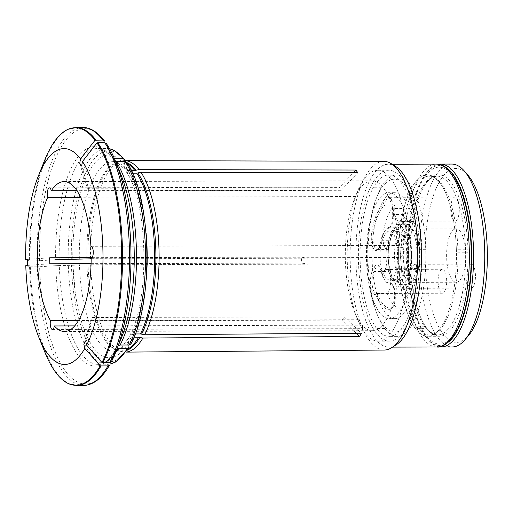 <?xml version="1.0" encoding="UTF-8"?>
<svg xmlns="http://www.w3.org/2000/svg" width="513" height="513" viewBox="0 0 513 513"><rect width="100%" height="100%" fill="white"/><g stroke="black" fill="none" stroke-linecap="round" stroke-linejoin="round"><path stroke-width="0.38" stroke-dasharray="2.56 1.92" d="M421.955 251.325A76.456 27.401 89.8 0 1 406.7 324.485A76.456 27.401 89.8 0 1 376.542 312.821A76.456 27.401 89.8 0 1 376.241 198.602A76.456 27.401 89.8 0 1 404.937 185.033A76.456 27.401 89.8 0 1 421.955 251.325M376.542 312.821L377.831 315.989A80.701 28.92 89.8 0 0 383.487 326.909L384.622 328.506A80.701 28.92 89.8 0 0 397.113 336.361A80.701 28.92 89.8 0 0 425.796 252.851L425.719 249.305L417.826 249.324A5.996 2.148 89.8 0 1 417.909 252.871A80.701 28.92 89.8 0 1 389.226 336.381A80.701 28.92 89.8 0 1 376.734 328.532A5.996 2.148 89.8 0 1 375.593 326.935A80.701 28.92 89.8 0 1 372.47 189.182A5.996 2.148 89.8 0 1 373.528 187.232A80.701 28.92 89.8 0 1 388.796 174.971A80.701 28.92 89.8 0 1 417.826 249.324M377.831 315.989A80.701 28.92 89.8 0 1 377.51 195.427A80.701 28.92 89.8 0 1 380.357 189.156L381.415 187.213A80.701 28.92 89.8 0 1 396.684 174.952A80.701 28.92 89.8 0 1 425.719 249.305M371.778 231.523A53.666 19.231 89.8 0 1 383.461 204.193A118.356 33.133 -141.8 0 0 384.904 205.181A11.991 4.296 89.8 0 1 388.918 197.306A11.991 4.296 89.8 0 1 390.573 198.223A11.991 4.296 89.8 0 1 393.24 208.528L392.548 208.451L392.701 214.44A13.191 4.726 89.8 0 1 389.835 227.464A13.191 4.726 89.8 0 1 388.322 228.452L389.412 227.253A28.484 10.209 89.8 0 0 386.142 229.388A28.484 10.209 89.8 0 0 380.986 242.861A11.991 4.296 89.8 0 1 378.812 248.529A11.991 4.296 89.8 0 1 377.164 249.453A11.991 4.296 89.8 0 1 373.284 232.062A52.467 18.801 89.8 0 1 384.904 205.181L394.984 205.149A52.467 18.801 89.8 0 0 383.358 232.036L373.284 232.062L371.778 231.523A13.191 4.726 89.8 0 0 372.573 246.452A13.191 4.726 89.8 0 0 377.863 249.639A13.191 4.726 89.8 0 0 380.248 243.399A27.285 9.779 89.8 0 1 385.192 230.497A27.285 9.779 89.8 0 1 388.322 228.452M403.468 214.485L393.394 214.511L393.24 208.528L403.314 208.502L403.468 214.485A11.991 4.296 89.8 0 1 401.916 224.559L399.114 224.566A31.479 11.28 89.8 0 1 405.193 233.005A11.991 4.296 -90.2 0 0 405.911 240.039L398.633 240.058A11.991 4.296 89.8 0 1 398.415 227.785A11.991 4.296 89.8 0 1 402.179 221.488A11.991 4.296 89.8 0 1 403.827 222.398A11.991 4.296 89.8 0 1 405.789 226.906A52.467 18.801 89.8 0 1 408.386 268.581A11.991 4.296 89.8 0 1 406.783 287.344A11.991 4.296 89.8 0 1 405.142 288.268A11.991 4.296 89.8 0 1 403.224 287.03L401.916 288.107L399.986 285.446A13.191 4.726 89.8 0 1 397.806 267.773L399.313 268.305A28.484 10.209 89.8 0 0 398.633 240.058L397.152 240.719A13.191 4.726 89.8 0 1 397.428 225.066A13.191 4.726 89.8 0 1 402.872 221.295A13.191 4.726 89.8 0 1 405.026 226.246A53.666 19.231 89.8 0 1 407.732 268.299A118.356 46.792 -68.8 0 1 408.386 268.581L418.461 268.555A52.467 18.801 89.8 0 0 415.863 226.874L405.789 226.906L405.026 226.246M392.701 214.44L393.394 214.511A11.991 4.296 89.8 0 1 390.784 226.355A11.991 4.296 89.8 0 1 389.412 227.253L396.684 227.233A11.991 4.296 -90.2 0 0 399.114 224.566M403.314 208.502A11.991 4.296 89.8 0 1 399.063 221.263A11.991 4.296 89.8 0 1 394.741 209.952A11.991 4.296 89.8 0 1 394.984 205.149M405.725 224.155A31.479 11.28 89.8 0 1 410.06 226.554A31.479 11.28 89.8 0 1 417.063 253.845A31.479 11.28 89.8 0 1 410.214 284.696A31.479 11.28 89.8 0 1 405.892 287.113A31.479 11.28 89.8 0 1 394.548 257.423A31.479 11.28 89.8 0 1 405.725 224.155L400.127 224.168A31.479 11.28 89.8 0 0 389.245 248.042A11.991 4.296 89.8 0 1 387.244 249.427A11.991 4.296 89.8 0 1 383.358 232.036M400.127 224.168A31.479 11.28 89.8 0 1 401.916 224.559M450.722 209.804A11.991 4.296 -90.2 0 0 455.044 221.116A11.991 4.296 -90.2 0 0 459.308 209.112A11.991 4.296 -90.2 0 0 454.98 197.133A11.991 4.296 -90.2 0 0 450.722 209.804M389.348 273.006A23.835 8.541 -90.2 0 0 393.715 279.123L397.703 280.156L403.141 274.558L404.5 268.293L403.494 261.149A23.835 8.541 -90.2 0 0 403.186 247.58L403.943 241.2L402.558 235.724L397.581 230.921L392.663 232.831A23.835 8.541 -90.2 0 0 388.61 240.283L388.174 257.09L389.348 273.006L383.192 273.025A20.988 7.522 89.8 0 1 382.448 240.296A23.835 8.541 89.8 0 1 386.507 232.844A20.988 7.522 89.8 0 1 389.623 230.94A20.988 7.522 89.8 0 1 397.03 247.599A23.835 8.541 89.8 0 1 397.338 261.162A20.988 7.522 89.8 0 1 389.899 280.175A20.988 7.522 89.8 0 1 387.552 279.136A23.835 8.541 89.8 0 1 383.192 273.025M388.61 240.283L382.448 240.296M390.226 309.262A53.666 19.231 89.8 0 1 375.837 294.545A118.356 97.233 -43.1 0 0 377.1 293.263A11.991 4.296 89.8 0 1 376.362 293.442A11.991 4.296 89.8 0 1 372.04 282.131A11.991 4.296 89.8 0 1 373.926 271.473L372.566 270.479L374.343 267.151A13.191 4.726 89.8 0 1 378.774 265.939A13.191 4.726 89.8 0 1 380.909 270.813L381.672 271.473A28.484 10.209 89.8 0 0 386.283 281.99A28.484 10.209 89.8 0 0 390.207 284.157L397.485 284.138A28.484 10.209 -90.2 0 0 398.056 284.093L390.778 284.112A11.991 4.296 89.8 0 1 391.015 284.093A11.991 4.296 89.8 0 1 392.669 285.01A11.991 4.296 89.8 0 1 395.343 296.078A11.991 4.296 89.8 0 1 392.727 307.159A11.991 4.296 89.8 0 1 391.323 308.063A52.467 18.801 89.8 0 1 390.271 308.146A52.467 18.801 89.8 0 1 377.1 293.263L387.174 293.237A52.467 18.801 89.8 0 0 400.345 308.121A52.467 18.801 89.8 0 0 401.397 308.031L391.323 308.063L390.226 309.262A13.191 4.726 89.8 0 0 391.778 308.268A13.191 4.726 89.8 0 0 394.657 296.078A13.191 4.726 89.8 0 0 391.708 283.901A13.191 4.726 89.8 0 0 389.63 282.919A27.285 9.779 89.8 0 1 385.327 280.88A27.285 9.779 89.8 0 1 380.909 270.813M385.782 268.119L375.708 268.145L373.926 271.473L384 271.448L385.782 268.119A11.991 4.296 89.8 0 1 388.155 266.106A11.991 4.296 89.8 0 1 389.694 266.895L386.898 266.901A31.479 11.28 89.8 0 1 386.443 248.048A11.991 4.296 -90.2 0 0 388.264 242.835L380.986 242.861L380.248 243.399M389.63 282.919L390.778 284.112A28.484 10.209 89.8 0 1 390.207 284.157M374.343 267.151L375.708 268.145A11.991 4.296 89.8 0 1 378.081 266.132A11.991 4.296 89.8 0 1 379.735 267.049A11.991 4.296 89.8 0 1 381.672 271.473L388.95 271.454A28.484 10.209 -90.2 0 0 397.485 284.138M384 271.448A11.991 4.296 89.8 0 1 386.379 269.434A11.991 4.296 89.8 0 1 390.688 280.387A11.991 4.296 89.8 0 1 387.174 293.237M405.892 287.113L400.294 287.133A31.479 11.28 89.8 0 0 403.391 285.908A11.991 4.296 89.8 0 1 405.296 299.053A11.991 4.296 89.8 0 1 401.397 308.031M400.294 287.133A31.479 11.28 89.8 0 1 389.694 266.895M403.391 285.908L400.589 285.914A11.991 4.296 -90.2 0 0 398.293 284.074A11.991 4.296 -90.2 0 0 398.056 284.093M388.95 271.454A11.991 4.296 -90.2 0 0 386.898 266.901M438.102 281.958A11.991 4.296 -90.2 0 0 442.424 293.269A11.991 4.296 -90.2 0 0 446.688 281.265A11.991 4.296 -90.2 0 0 442.36 269.28A11.991 4.296 -90.2 0 0 438.102 281.958M403.494 261.149L397.338 261.162M393.715 279.123L387.552 279.136M411.368 284.343L401.294 284.369L403.224 287.03L413.305 286.998L411.368 284.343A11.991 4.296 89.8 0 1 409.015 275.494L406.213 275.5A31.479 11.28 89.8 0 1 400.589 285.914M397.152 240.719A27.285 9.779 89.8 0 1 397.806 267.773M399.986 285.446L401.294 284.369A11.991 4.296 89.8 0 1 399.313 268.305L406.585 268.286A28.484 10.209 -90.2 0 0 405.911 240.039M413.305 286.998A11.991 4.296 89.8 0 1 410.894 276.93A11.991 4.296 89.8 0 1 415.152 264.259A11.991 4.296 89.8 0 1 418.461 268.555M409.015 275.494A31.479 11.28 89.8 0 0 411.464 253.864A31.479 11.28 89.8 0 0 407.989 232.998A11.991 4.296 89.8 0 1 412.253 221.462A11.991 4.296 89.8 0 1 415.863 226.874M407.989 232.998L405.193 233.005M406.585 268.286A11.991 4.296 -90.2 0 0 406.213 275.5M466.875 276.783A11.991 4.296 -90.2 0 0 471.197 288.094A11.991 4.296 -90.2 0 0 475.461 276.09A11.991 4.296 -90.2 0 0 471.133 264.112A11.991 4.296 -90.2 0 0 466.875 276.783M392.663 232.831L386.507 232.844M403.186 247.58L397.03 247.599M411.529 252.101A62.964 22.566 89.8 0 1 389.181 318.644A62.964 22.566 89.8 0 1 366.449 255.737A62.964 22.566 89.8 0 1 388.841 192.715A62.964 22.566 89.8 0 1 411.529 252.101M417.127 252.088A62.964 22.566 89.8 0 1 394.779 318.624A62.964 22.566 89.8 0 1 372.047 255.724A62.964 22.566 89.8 0 1 394.439 192.702A62.964 22.566 89.8 0 1 417.127 252.088M455.582 228.811A26.734 9.58 89.8 0 1 456.121 228.766A26.734 9.58 89.8 0 1 465.772 255.474A26.734 9.58 89.8 0 1 456.262 282.233A26.734 9.58 89.8 0 1 446.618 256.269A26.734 9.58 89.8 0 1 455.582 228.811M400.672 257.141A26.734 9.58 -90.2 0 0 410.31 282.355A26.734 9.58 -90.2 0 0 413.978 280.297A26.734 9.58 -90.2 0 0 419.82 255.596A26.734 9.58 -90.2 0 0 413.85 230.927A26.734 9.58 -90.2 0 0 410.163 228.888A26.734 9.58 -90.2 0 0 409.63 228.933A26.734 9.58 -90.2 0 0 400.672 257.141M439.045 346.826A91.449 32.774 89.8 0 1 428.438 340.016A91.449 32.774 89.8 0 1 408.021 255.628A91.449 32.774 89.8 0 1 427.989 171.13A91.449 32.774 89.8 0 1 438.557 164.269M448.407 342.068A89.948 32.236 89.8 0 1 427.239 338.638A89.948 32.236 89.8 0 1 407.162 255.628A89.948 32.236 89.8 0 1 426.803 172.522A89.948 32.236 89.8 0 1 447.945 168.976M467.939 175.183A86.947 31.158 -90.2 0 0 425.091 260.437A86.947 31.158 -90.2 0 0 468.363 335.759M451.748 164.064A91.449 32.774 -90.2 0 0 419.281 260.7A91.449 32.774 -90.2 0 0 452.235 346.961M471.03 250.524A88.448 31.697 89.8 0 1 425.315 334.534A88.448 31.697 89.8 0 1 421.84 181.583A88.448 31.697 89.8 0 1 471.03 250.524M396.684 227.233A28.484 10.209 -90.2 0 0 388.264 242.835M389.245 248.042L386.443 248.048M407.732 268.299A13.191 4.726 89.8 0 1 405.834 288.46A13.191 4.726 89.8 0 1 401.916 288.107M375.837 294.545A13.191 4.726 89.8 0 1 370.796 286.062A13.191 4.726 89.8 0 1 372.566 270.479M383.461 204.193A13.191 4.726 89.8 0 1 389.617 197.114A13.191 4.726 89.8 0 1 392.548 208.451M83.837 344.217L90.461 320.785L342.318 320.118L356.221 333.245M115.534 352.732A107.935 38.68 89.8 0 1 98.111 364.39A107.935 38.68 89.8 0 1 59.303 265.574L55.75 265.683A109.737 39.328 -90.2 0 0 115.791 349.834A486606.592 380130.64 -151.4 0 1 109.667 364.91A127.724 45.772 89.8 0 1 39.616 266.728L37.25 266.798A128.923 46.202 -90.2 0 0 83.625 385.417M118.343 348.321L115.925 349.565M133.976 337.24L131.142 337.246L127.923 338.888L128.84 345.012M342.318 320.118L344.108 316.829L361.453 333.213M85.626 340.927L92.25 317.496L90.461 320.785M79.727 163.32L87.454 188.277L89.384 190.977L341.235 190.304L339.311 187.604L353.348 172.727M341.235 190.304L357.811 172.734M126.044 352.078A95.739 34.313 89.8 0 1 125.114 352.123A95.739 34.313 89.8 0 1 121.517 351.623A95.739 34.313 89.8 0 1 90.634 264.804L59.303 265.574M359.119 189.957A74.956 26.862 89.8 0 1 371.957 180.768A74.956 26.862 89.8 0 1 398.748 245.503L399.261 245.471L404.347 251.12L402.718 255.698L399.018 257.462A74.956 26.862 89.8 0 1 372.355 330.68A74.956 26.862 89.8 0 1 362.184 325.146L363.14 328.621L358.337 319.753A74.956 26.862 89.8 0 1 354.445 311.763A74.956 26.862 89.8 0 1 354.15 199.781A74.956 26.862 89.8 0 1 355.541 196.53L359.998 187.065L359.119 189.957L77.001 190.708M408.38 250.857A85.453 30.62 89.8 0 1 378.043 341.158A85.453 30.62 89.8 0 1 357.625 319.593A85.453 30.62 89.8 0 1 357.285 191.933A85.453 30.62 89.8 0 1 377.587 170.258A85.453 30.62 89.8 0 1 408.38 250.857M44.593 160.415A128.757 46.144 -90.2 0 0 29.421 260.828A479427.837 24984.838 178.7 0 1 25.65 259.674M76.007 127.583A128.923 46.202 -90.2 0 0 30.184 260.835L29.421 260.828M39.482 260.739A127.724 45.772 89.8 0 1 104.588 141.107A486607.061 405489.981 144.5 0 1 111.417 157.151A109.737 39.328 -90.2 0 0 55.616 259.693A486606.83 25358.962 -1.3 0 1 39.482 260.739L30.184 260.835M114.04 158.748L111.417 157.151L111.738 157.696C104.928 149.219 100.247 148.475 97.541 148.513A107.935 38.68 89.8 0 1 114.04 158.748L114.463 158.748M72.795 259.18A101.362 36.327 89.8 0 1 75.058 220.43A101.362 36.327 89.8 0 1 124.268 164.59L124.832 161.428M79.303 258.796A94.745 33.954 89.8 0 1 112.988 161.666A94.745 33.954 89.8 0 1 127.359 170.496L124.293 169.098L124.268 164.59M90.5 258.821A95.739 34.313 89.8 0 1 121.01 161.159A95.739 34.313 89.8 0 1 124.601 160.64A95.739 34.313 89.8 0 1 124.96 160.646L124.601 160.64M91.07 263.644L301.631 263.086L308.056 264.163L90.634 264.804M92.09 257.654L301.49 257.096L301.631 263.086M358.337 319.753L78.47 320.497M355.541 196.53L80.612 197.255M92.25 317.496L344.108 316.829M399.018 257.462L91.173 258.283M362.184 325.146L74.654 325.909M127.359 170.496L131.29 170.483M87.454 188.277L339.311 187.604M27.452 259.386L49.639 257.77M301.49 257.096L307.915 258.18L91.167 258.815M307.915 258.18L308.056 264.163M27.587 265.375L49.774 263.753M398.748 245.503L91.314 246.317M384.256 350.046A94.354 33.813 89.8 0 1 350.276 263.996A94.354 33.813 89.8 0 1 383.756 161.338M419.576 250.825A85.453 30.62 89.8 0 1 389.239 341.132A85.453 30.62 89.8 0 1 358.388 255.763A85.453 30.62 89.8 0 1 388.783 170.226A85.453 30.62 89.8 0 1 419.576 250.825M396.139 344.832A91.449 32.774 89.8 0 1 388.88 347.128A91.449 32.774 89.8 0 1 355.868 255.769A91.449 32.774 89.8 0 1 388.392 164.231A91.449 32.774 89.8 0 1 395.664 166.488M55.75 265.683A486606.83 25358.962 -1.3 0 1 39.616 266.728M25.785 265.663A479427.837 24984.838 178.7 0 0 29.555 266.811L37.25 266.798M81.657 166.02L89.384 190.977M115.97 161.448L113.347 159.851L120.85 174.42A109.737 39.328 -90.2 0 0 113.347 159.851A486606.586 405489.59 144.5 0 0 106.512 143.807L106.358 143.525M132.553 173.182L129.282 173.195L126.076 171.599L126.858 163.564L126.576 162.236M146.231 279.425A94.745 33.954 89.8 0 1 132.931 333.957L135.272 333.95M132.931 333.957L129.629 335.746L130.789 344.108M111.456 361.62A486607.061 380131.006 -151.4 0 0 117.58 346.551L121.28 338.362A109.737 39.328 -90.2 0 1 117.58 346.551L120.132 345.037M29.555 266.811A128.757 46.144 -90.2 0 0 45.106 352.771M128.314 342.793A101.362 36.327 89.8 0 1 75.251 292.596A101.362 36.327 89.8 0 1 72.929 265.17L75.251 292.596M126.192 167.289A101.362 36.327 89.8 0 1 130.103 339.51M380.357 189.156L372.47 189.182M381.415 187.213L373.528 187.232M384.622 328.506L376.734 328.532M383.487 326.909L375.593 326.935M425.796 252.851L417.909 252.871M422.584 189.047L410.984 189.079A80.701 28.92 -90.2 0 0 398.659 260.155A80.701 28.92 -90.2 0 0 414.113 326.832L425.707 326.8A80.701 28.92 -90.2 0 1 418.916 312.917A80.701 28.92 -90.2 0 1 418.608 198.281A80.701 28.92 -90.2 0 1 422.584 189.047L423.642 187.104L412.042 187.13A80.701 28.92 -90.2 0 1 427.31 174.875A80.701 28.92 -90.2 0 1 446.592 195.241A80.701 28.92 -90.2 0 1 456.346 249.222L456.423 252.768L468.023 252.736A80.701 28.92 -90.2 0 1 439.333 336.252L427.739 336.278A80.701 28.92 -90.2 0 0 446.913 315.809A80.701 28.92 -90.2 0 0 456.423 252.768M423.642 187.104A80.701 28.92 -90.2 0 1 438.91 174.843A80.701 28.92 -90.2 0 1 467.939 249.196L456.346 249.222M439.333 336.252A80.701 28.92 -90.2 0 1 426.848 328.397L415.248 328.429A80.701 28.92 -90.2 0 0 427.739 336.278M467.939 249.196L468.023 252.736M426.848 328.397L425.707 326.8M415.248 328.429L414.113 326.832M410.984 189.079L412.042 187.13M388.027 257.148A26.234 9.401 -90.2 0 0 402.615 277.597A26.234 9.401 -90.2 0 0 401.583 232.229A26.234 9.401 -90.2 0 0 388.027 257.148M127.339 350.167A94.911 34.012 89.8 0 1 118.644 350.802A94.911 34.012 89.8 0 1 88.031 264.766M436.839 347A91.449 32.774 89.8 0 1 403.827 255.641A91.449 32.774 89.8 0 1 436.351 164.102M82.939 127.564A128.923 46.202 -90.2 0 0 37.116 260.816M59.168 259.584A107.935 38.68 89.8 0 1 97.541 148.513L106.576 148.488A107.935 38.68 89.8 0 1 109.609 148.815M71.301 259.418A105.537 37.821 89.8 0 1 124.935 160.864M68.203 259.559A107.935 38.68 89.8 0 1 106.576 148.488L109.583 148.764M86.8 258.776A94.745 33.954 89.8 0 1 120.484 161.646A94.745 33.954 89.8 0 1 127.564 163.705M87.896 258.783A94.911 34.012 89.8 0 1 118.144 161.993A94.911 34.012 89.8 0 1 126.839 162.583M30.318 266.818A128.923 46.202 -90.2 0 0 76.694 385.436M129.141 346.288A105.537 37.821 89.8 0 1 71.435 265.407M110.013 364.063A107.935 38.68 89.8 0 1 107.146 364.365A107.935 38.68 89.8 0 1 68.338 265.548M131.142 337.246A94.745 33.954 89.8 0 1 113.495 351.155A94.745 33.954 89.8 0 1 79.438 264.779M128.051 349.039A94.745 33.954 89.8 0 1 120.985 351.136A94.745 33.954 89.8 0 1 86.934 264.759M126.858 163.564A105.537 37.821 89.8 0 1 130.93 342.998M129.282 173.195A94.745 33.954 89.8 0 1 146.109 233.223M465.573 251.043A79.457 28.471 89.8 0 1 437.365 335.002A79.457 28.471 89.8 0 1 408.681 255.628A79.457 28.471 89.8 0 1 436.948 176.1A79.457 28.471 89.8 0 1 465.573 251.043M457.91 251.062A79.457 28.471 89.8 0 1 429.702 335.027A79.457 28.471 89.8 0 1 401.019 255.647A79.457 28.471 89.8 0 1 429.278 176.119A79.457 28.471 89.8 0 1 457.91 251.062M456.397 250.998A80.656 28.901 -90.2 0 0 446.611 195.28A80.656 28.901 -90.2 0 0 414.799 182.974A80.656 28.901 -90.2 0 0 398.704 260.155A80.656 28.901 -90.2 0 0 416.659 330.083A80.656 28.901 -90.2 0 0 446.932 315.771A80.656 28.901 -90.2 0 0 456.397 250.998M376.241 198.602L377.51 195.427M378.812 248.529L377.863 249.639M385.192 230.497L386.142 229.388M390.784 226.355L389.835 227.464M454.98 197.133L388.918 197.306M455.044 221.116L399.063 221.263M392.669 285.01L391.708 283.901M392.727 307.159L391.778 308.268M385.327 280.88L386.283 281.99M379.735 267.049L378.774 265.939M390.271 308.146L400.345 308.121M391.015 284.093L398.293 284.074M378.081 266.132L388.155 266.106M442.36 269.28L386.379 269.434M442.424 293.269L376.362 293.442M389.899 280.175L397.703 280.156M403.827 222.398L402.872 221.295M402.179 221.488L412.253 221.462M471.133 264.112L415.152 264.259M471.197 288.094L405.142 288.268M389.623 230.94L397.581 230.921M394.811 279.412C394.401 279.54 393.497 278.514 392.112 276.34C389.79 271.871 388.482 265.458 388.187 257.096C388.123 247.561 389.393 240.199 391.996 235.012L394.401 232.049M394.439 192.702L388.841 192.715M394.779 318.624L389.181 318.644M456.121 228.766L410.163 228.888M456.262 282.233L410.31 282.355M427.239 338.638L428.438 340.016M426.803 172.522L427.989 171.13M413.85 230.927L410.06 226.554M413.978 280.297L410.214 284.696M377.164 249.453L387.244 249.427M390.573 198.223L389.617 197.114M406.783 287.344L405.834 288.46M127.923 338.888L122.883 345.903C119.298 349.59 116.169 351.341 113.495 351.155L120.985 351.136L118.644 350.802L121.517 351.623M354.445 311.763L357.625 319.593M354.15 199.781L357.285 191.933M75.058 220.43C73.397 232.928 72.641 245.842 72.795 259.174M121.01 161.159L118.144 161.993L120.484 161.646L112.988 161.666C114.848 160.601 118.612 163.076 124.293 169.098M372.355 330.68L64.51 331.501M52.397 329.474L363.14 328.647M91.109 246.291L399.261 245.471M126.018 352.11L125.114 352.123M388.783 170.226L377.587 170.258M389.239 341.132L378.043 341.158M371.957 180.768L64.112 181.583M392.073 164.224L388.392 164.231M392.56 347.115L388.88 347.128M49.421 187.861L359.998 187.04M109.994 364.102L98.111 364.39C101.831 364.525 105.838 362.3 110.128 357.721L115.925 349.558M126.076 171.599C147.891 200.429 150.315 299.65 129.629 335.746M397.113 336.361L389.226 336.381M396.684 174.952L388.796 174.971M438.91 174.843L427.31 174.875M418.608 198.281C421.583 190.118 424.905 184.161 428.579 180.396L432.677 177.229L436.948 176.1L429.278 176.119L433.485 177.19L437.704 180.409C440.904 183.66 443.873 188.617 446.611 195.28L446.592 195.241M418.916 312.917C421.93 321.061 425.283 327.005 428.977 330.75L433.094 333.899L437.365 335.002L429.702 335.027L433.902 333.931L438.102 330.693C441.289 327.422 444.232 322.446 446.932 315.771L446.913 315.809"/><path stroke-width="0.77" d="M438.557 164.269A91.449 32.774 89.8 0 1 440.552 164.096A91.449 32.774 89.8 0 1 473.499 250.35A91.449 32.774 89.8 0 1 441.039 346.987A91.449 32.774 89.8 0 1 439.045 346.826M447.945 168.976A89.948 32.236 89.8 0 1 471.569 250.44A89.948 32.236 89.8 0 1 448.407 342.068M441.039 346.987L452.235 346.961A91.449 32.774 -90.2 0 0 464.797 339.92L468.363 335.759A86.947 31.158 -90.2 0 0 487.35 255.416A86.947 31.158 -90.2 0 0 467.939 175.183L464.348 171.034A91.449 32.774 -90.2 0 0 451.748 164.064L440.552 164.096M464.797 339.92A91.449 32.774 -90.2 0 0 484.695 250.318A91.449 32.774 -90.2 0 0 464.348 171.034M101.035 365.936L107.967 365.916L109.577 365.089C102.1 378.261 93.449 385.039 83.625 385.417L76.694 385.436A128.923 46.202 -90.2 0 0 101.035 365.936L100.176 365.801A479427.837 374522.691 28.6 0 1 84.831 348.423L83.837 344.217L85.626 340.927L86.62 345.134A479427.67 374522.556 28.6 0 0 101.965 362.511A128.757 46.144 -90.2 0 0 96.983 142.909A479427.837 399507.529 -35.5 0 0 82.458 161.524A107.954 38.687 89.8 0 1 86.62 345.134M115.534 352.732A107.935 38.68 89.8 0 0 118.343 348.321L127.378 348.301A107.935 38.68 89.8 0 1 110.013 364.063M128.84 345.012L128.968 347.461L127.378 348.301M133.976 337.24L138.632 337.227A94.745 33.954 89.8 0 1 128.051 349.039M356.221 333.245L359.664 336.496L142.89 338.048L138.632 337.227M359.664 336.496L361.453 333.213L144.679 334.758L140.421 333.937L135.272 333.95M144.679 334.758A95.739 34.313 89.8 0 0 140.992 172.272L357.811 172.734L355.881 170.04L353.348 172.727M84.831 348.423A107.954 38.687 89.8 0 1 38.808 337.246A107.954 38.687 89.8 0 1 25.785 265.663L27.587 265.375L27.452 259.386L25.65 259.674A107.954 38.687 89.8 0 1 38.379 175.972A107.954 38.687 89.8 0 1 80.528 158.825L79.727 163.32L81.657 166.02L82.458 161.524M50.492 320.567A74.956 26.862 89.8 0 1 47.696 197.345A5.996 2.148 89.8 0 1 47.523 191.118A5.996 2.148 89.8 0 1 49.421 187.861A5.996 2.148 89.8 0 1 51.274 190.772A74.956 26.862 89.8 0 1 64.112 181.583A74.956 26.862 89.8 0 1 90.904 246.317A5.996 2.148 89.8 0 1 91.109 246.291A5.996 2.148 89.8 0 1 93.27 252.236A5.996 2.148 89.8 0 1 91.173 258.283A74.956 26.862 89.8 0 1 64.51 331.501A74.956 26.862 89.8 0 1 54.34 325.96A5.996 2.148 89.8 0 1 52.397 329.474A5.996 2.148 89.8 0 1 50.492 320.567L78.47 320.497M142.89 338.048A95.739 34.313 89.8 0 1 126.044 352.078M80.528 158.825A479427.837 399507.529 -35.5 0 1 95.059 140.209A128.757 46.144 -90.2 0 0 68.184 129.263A128.757 46.144 -90.2 0 0 44.593 160.415L38.379 175.972M102.837 140.043A128.923 46.202 -90.2 0 0 82.939 127.564C88.159 127.359 95.899 129.853 104.383 140.748L102.837 140.043L95.059 140.209M55.616 259.693L91.167 258.815M124.832 161.428L124.588 159.447L123.075 158.729L114.463 158.748M391.188 163.666A94.354 33.813 89.8 0 1 417.685 250.338A94.354 33.813 89.8 0 1 391.675 347.679L396.139 344.832A91.449 32.774 89.8 0 0 421.346 250.485A91.449 32.774 89.8 0 0 395.664 166.488L391.188 163.666A94.354 33.813 89.8 0 0 383.756 161.338L124.96 160.64A95.739 34.313 89.8 0 1 139.061 169.579L134.848 170.476L131.29 170.483M91.07 263.644L49.774 263.753L49.639 257.77L92.09 257.654M80.612 197.255L47.696 197.345M140.992 172.272L136.772 173.176A94.745 33.954 89.8 0 1 140.421 333.937M74.654 325.909L54.34 325.96M139.061 169.579L355.881 170.04M91.314 246.317L90.904 246.317M391.675 347.679A94.354 33.813 89.8 0 1 384.256 350.046L126.018 352.11M77.001 190.708L51.274 190.772M97.836 142.755L104.767 142.736L106.512 143.807A127.724 45.772 89.8 0 1 115.399 160.999A127.724 45.772 89.8 0 1 115.906 351.809A127.724 45.772 89.8 0 1 111.456 361.62L109.756 362.633L102.824 362.646A128.923 46.202 -90.2 0 0 97.836 142.755L96.983 142.909M129.167 345.012L120.132 345.037A107.935 38.68 89.8 0 0 115.97 161.448L124.999 161.422A107.935 38.68 89.8 0 1 129.167 345.012L130.789 344.108M126.576 162.236L124.999 161.422M132.553 173.182L136.772 173.176M111.456 361.62L121.28 338.362A109.737 39.328 -90.2 0 0 120.85 174.42L115.399 160.999C112.655 154.227 109.641 148.404 106.364 143.525M102.824 362.646L101.965 362.511M38.808 337.246L45.106 352.771A128.757 46.144 -90.2 0 0 68.857 383.795A128.757 46.144 -90.2 0 0 100.176 365.801M139.825 337.362A94.911 34.012 89.8 0 1 127.339 350.167M436.839 347C442.193 347.814 448.266 343.454 455.057 333.918C458.173 328.897 460.898 322.722 463.226 315.399C468.997 296.681 471.665 275.032 471.229 250.466C470.69 229.702 467.933 211.439 462.944 195.677C460.616 188.47 457.917 182.378 454.832 177.402C448.157 166.911 441.366 163.891 436.351 164.102A91.449 32.774 89.8 0 1 469.305 250.363A91.449 32.774 89.8 0 1 436.839 347L392.56 347.115M95.912 140.062A128.923 46.202 -90.2 0 0 76.007 127.583L68.184 129.263M109.609 148.815A107.935 38.68 89.8 0 1 123.075 158.729M127.564 163.705A94.745 33.954 89.8 0 1 134.848 170.476M126.839 162.583A94.911 34.012 89.8 0 1 136.035 170.329M137.959 173.022A94.911 34.012 89.8 0 1 141.614 334.072M83.625 385.417A128.923 46.202 -90.2 0 0 107.967 365.916M109.756 362.633A128.923 46.202 -90.2 0 0 104.767 142.736M146.109 233.223A94.745 33.954 89.8 0 1 146.231 279.425M124.608 159.421L114.258 150.347L109.583 148.764M82.939 127.564L76.007 127.583M436.351 164.102L392.073 164.224M76.694 385.436L68.857 383.795M128.987 347.481L115.752 361.973L109.994 364.102M130.821 344.114C153.99 302.625 151.649 196.293 126.608 162.223"/></g></svg>
